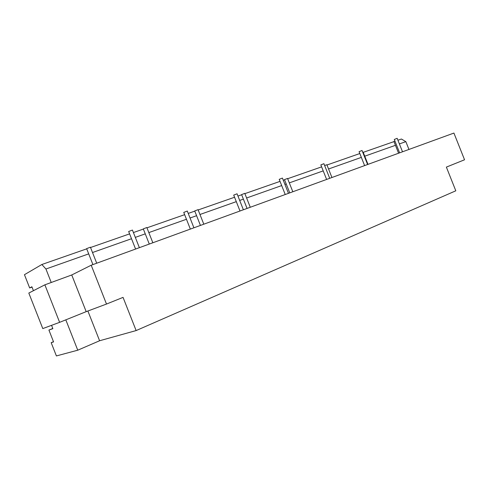 <?xml version="1.0" encoding="UTF-8"?>
<svg xmlns="http://www.w3.org/2000/svg" width="489" height="489" viewBox="0 0 489 489"><rect width="100%" height="100%" fill="white"/><g stroke="black" fill="none" stroke-linecap="round" stroke-linejoin="round"><path stroke-width="0.73" d="M367.997 164.365L363.119 152.079L362.704 152.183M331.933 177.507L326.866 164.726L324.647 165.533M292.825 191.755L287.55 178.436L284.506 179.634L289.757 192.874M250.276 207.263L244.775 193.357L241.597 194.61M203.803 224.194L198.057 209.653L194.714 210.942L200.435 225.423M152.849 242.764L146.828 227.519L143.295 228.883M367.6 164.512L362.031 150.478L359.079 151.676M329.714 178.314L323.914 163.693L320.845 164.909L326.609 179.445M288.467 193.344L282.416 178.075L279.213 179.335L285.234 194.524M243.381 209.775L237.061 193.791L233.705 195.099L240.001 211.003M193.913 227.801L187.293 211.046L183.754 212.415L190.343 229.096M402.52 151.786L397.16 138.308L394.305 139.469M394.916 141.015L393.926 141.492M96.718 263.21L90.41 247.202L86.632 248.632L92.922 264.598M455.803 190.802L446.371 167.104L464.55 159.775L453.914 133.063L91.205 265.221L106.498 304.054L123.051 297.379L136.131 330.57L455.803 190.802M51.559 325.332L52.861 328.651L48.918 330.069L53.57 341.909L51.18 342.667L53.49 341.701M51.18 342.667L56.4 355.937L77.757 350.197L65.813 319.843M136.131 330.57L99.597 340.754L77.757 350.197M32.017 287.092L29.664 287.948L31.889 286.768L33.429 290.686M88.698 253.877L45.935 269.011L41.858 264.5L24.45 274.69L29.664 287.948M48.918 330.069L52.8 328.492M41.858 264.5L86.718 248.846M90.532 247.513L129.603 233.876M133.411 232.55L143.375 229.072M146.951 227.825L184.646 214.671M188.228 213.418L194.787 211.132M198.173 209.946L234.561 197.25M237.96 196.065L241.664 194.769M244.885 193.644L280.026 181.382M283.278 180.245L284.574 179.799M287.66 178.717L321.621 166.865M326.97 165.001L359.818 153.54M363.223 152.348L393.975 141.614M397.924 140.239L401.402 139.023L405.846 141.639L399.391 143.925M395.448 145.319L364.751 156.187M361.347 157.391L328.559 168.992M323.217 170.881L289.311 182.88M286.224 183.974L284.934 184.432M281.688 185.576L246.609 197.996M243.388 199.133L239.689 200.441M236.297 201.645L199.97 214.494M196.59 215.692L190.044 218.008M186.468 219.274L148.833 232.593M145.257 233.858L135.319 237.379M131.517 238.724L92.513 252.526M405.846 141.639L408.951 149.445M51.235 282.489L45.935 269.011M44.872 284.824L28.814 293.058L42.787 328.59L59.627 322.337L44.872 284.824L71.749 274.971L86.186 311.646L106.498 304.054M59.627 322.337L86.186 311.646M91.205 265.221L71.749 274.971M99.597 340.754L87.886 311.01M139.377 247.666L132.433 230.062L128.668 231.499M241.597 194.598L247.067 208.43M143.289 228.87L149.286 244.06M359.073 151.663L364.605 165.6M394.299 139.457L399.617 152.843M393.926 141.486L398.59 153.222M128.662 231.493L135.587 249.048"/></g></svg>

